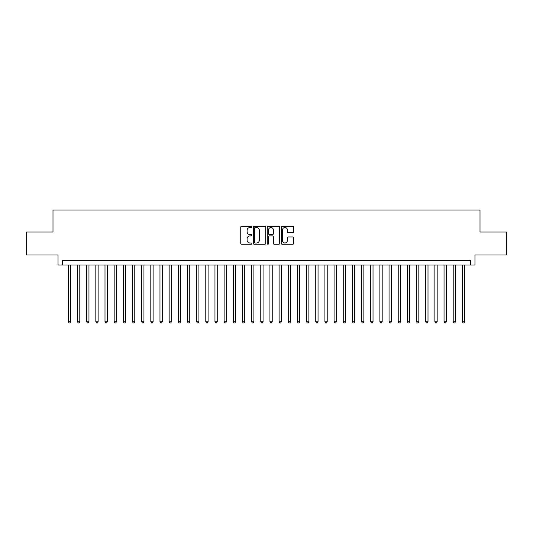 <?xml version="1.0" encoding="UTF-8"?>
<svg xmlns="http://www.w3.org/2000/svg" width="533" height="533" viewBox="0 0 533 533"><rect width="100%" height="100%" fill="white"/><g stroke="black" fill="none" stroke-linecap="round" stroke-linejoin="round"><path stroke-width="0.8" d="M251.836 226.891A0.633 0.633 0 0 0 251.21 226.259L241.656 226.259A0.899 0.899 0 0 0 240.756 227.158L240.756 243.348A0.899 0.899 0 0 0 241.656 244.247L251.21 244.247A0.633 0.633 0 0 0 251.836 243.621A0.633 0.633 0 0 0 251.21 242.988L249.97 242.988A2.878 2.878 0 0 1 247.092 240.11L247.092 238.764A2.878 2.878 0 0 1 249.97 235.886L251.21 235.886A0.633 0.633 0 0 0 251.836 235.253A0.633 0.633 0 0 0 251.21 234.627L249.97 234.627A2.878 2.878 0 0 1 247.092 231.748L247.092 230.396A2.878 2.878 0 0 1 249.97 227.518L251.21 227.518A0.633 0.633 0 0 0 251.836 226.891M292.784 232.601A0.899 0.899 0 0 0 293.683 231.702L293.683 227.158A0.899 0.899 0 0 0 292.784 226.259L282.17 226.259A0.899 0.899 0 0 0 281.271 227.158L281.271 243.348A0.899 0.899 0 0 0 282.17 244.247L292.784 244.247A0.899 0.899 0 0 0 293.683 243.348L293.683 237.865A0.899 0.899 0 0 0 292.784 236.965L288.246 236.965A0.899 0.899 0 0 0 287.347 237.865L287.347 240.583A2.405 2.405 0 0 1 284.942 242.988A2.405 2.405 0 0 1 282.53 240.583L282.53 229.923A2.405 2.405 0 0 1 284.942 227.518A2.405 2.405 0 0 1 287.347 229.923L287.347 231.702A0.899 0.899 0 0 0 288.246 232.601L292.784 232.601M470.386 265.034L474.963 265.034L474.963 254.954L506.35 254.954L506.35 232.048L480.006 232.048L480.006 210.055L52.994 210.055L52.994 232.048L26.65 232.048L26.65 254.954L58.037 254.954L58.037 265.034L470.386 265.034L470.386 260.45L62.614 260.45L62.614 265.034M265.714 227.158A0.899 0.899 0 0 0 264.814 226.259L254.201 226.259A0.899 0.899 0 0 0 253.302 227.158L253.302 243.348A0.899 0.899 0 0 0 254.201 244.247L264.814 244.247A0.899 0.899 0 0 0 265.714 243.348L265.714 227.158M268.186 226.259L278.799 226.259A0.899 0.899 0 0 1 279.698 227.158L279.698 243.348A0.899 0.899 0 0 1 278.799 244.247L274.255 244.247A0.899 0.899 0 0 1 273.356 243.348L273.356 236.785A0.899 0.899 0 0 0 272.456 235.886L269.445 235.886A0.899 0.899 0 0 0 268.545 236.785L268.545 243.621A0.633 0.633 0 0 1 267.919 244.247A0.633 0.633 0 0 1 267.286 243.621L267.286 227.158A0.899 0.899 0 0 1 268.186 226.259M255.187 227.518A0.633 0.633 0 0 0 254.561 228.151L254.561 242.362A0.633 0.633 0 0 0 255.187 242.988L256.493 242.988A2.878 2.878 0 0 0 259.371 240.11L259.371 230.396A2.878 2.878 0 0 0 256.493 227.518L255.187 227.518M273.356 229.97A2.405 2.405 0 0 0 270.951 227.564A2.405 2.405 0 0 0 268.545 229.97L268.545 233.727A0.899 0.899 0 0 0 269.445 234.627L272.456 234.627A0.899 0.899 0 0 0 273.356 233.727L273.356 229.97M68.344 265.034L68.344 321.752L70.636 321.752L70.636 265.034M70.636 321.752L69.95 322.945L69.03 322.945L68.344 321.752M77.505 265.034L77.505 321.752L79.797 321.752L79.797 265.034M79.797 321.752L79.111 322.945L78.191 322.945L77.505 321.752M86.672 265.034L86.672 321.752L88.958 321.752L88.958 265.034M88.958 321.752L88.271 322.945L87.359 322.945L86.672 321.752M95.833 265.034L95.833 321.752L98.125 321.752L98.125 265.034M98.125 321.752L97.439 322.945L96.52 322.945L95.833 321.752M104.994 265.034L104.994 321.752L107.286 321.752L107.286 265.034M107.286 321.752L106.6 322.945L105.681 322.945L104.994 321.752M114.162 265.034L114.162 321.752L116.454 321.752L116.454 265.034M116.454 321.752L115.761 322.945L114.848 322.945L114.162 321.752M123.323 265.034L123.323 321.752L125.615 321.752L125.615 265.034M125.615 321.752L124.929 322.945L124.009 322.945L123.323 321.752M132.484 265.034L132.484 321.752L134.776 321.752L134.776 265.034M134.776 321.752L134.089 322.945L133.177 322.945L132.484 321.752M141.651 265.034L141.651 321.752L143.943 321.752L143.943 265.034M143.943 321.752L143.25 322.945L142.338 322.945L141.651 321.752M150.812 265.034L150.812 321.752L153.104 321.752L153.104 265.034M153.104 321.752L152.418 322.945L151.499 322.945L150.812 321.752M159.973 265.034L159.973 321.752L162.265 321.752L162.265 265.034M162.265 321.752L161.579 322.945L160.666 322.945L159.973 321.752M169.141 265.034L169.141 321.752L171.433 321.752L171.433 265.034M171.433 321.752L170.747 322.945L169.827 322.945L169.141 321.752M178.302 265.034L178.302 321.752L180.594 321.752L180.594 265.034M180.594 321.752L179.907 322.945L178.988 322.945L178.302 321.752M187.469 265.034L187.469 321.752L189.755 321.752L189.755 265.034M189.755 321.752L189.068 322.945L188.156 322.945L187.469 321.752M196.63 265.034L196.63 321.752L198.922 321.752L198.922 265.034M198.922 321.752L198.236 322.945L197.317 322.945L196.63 321.752M205.791 265.034L205.791 321.752L208.083 321.752L208.083 265.034M208.083 321.752L207.397 322.945L206.478 322.945L205.791 321.752M214.959 265.034L214.959 321.752L217.244 321.752L217.244 265.034M217.244 321.752L216.558 322.945L215.645 322.945L214.959 321.752M224.12 265.034L224.12 321.752L226.412 321.752L226.412 265.034M226.412 321.752L225.726 322.945L224.806 322.945L224.12 321.752M233.281 265.034L233.281 321.752L235.573 321.752L235.573 265.034M235.573 321.752L234.886 322.945L233.967 322.945L233.281 321.752M242.448 265.034L242.448 321.752L244.74 321.752L244.74 265.034M244.74 321.752L244.047 322.945L243.135 322.945L242.448 321.752M251.609 265.034L251.609 321.752L253.901 321.752L253.901 265.034M253.901 321.752L253.215 322.945L252.296 322.945L251.609 321.752M260.77 265.034L260.77 321.752L263.062 321.752L263.062 265.034M263.062 321.752L262.376 322.945L261.463 322.945L260.77 321.752M269.938 265.034L269.938 321.752L272.23 321.752L272.23 265.034M272.23 321.752L271.537 322.945L270.624 322.945L269.938 321.752M279.099 265.034L279.099 321.752L281.391 321.752L281.391 265.034M281.391 321.752L280.704 322.945L279.785 322.945L279.099 321.752M288.26 265.034L288.26 321.752L290.552 321.752L290.552 265.034M290.552 321.752L289.865 322.945L288.953 322.945L288.26 321.752M297.427 265.034L297.427 321.752L299.719 321.752L299.719 265.034M299.719 321.752L299.033 322.945L298.114 322.945L297.427 321.752M306.588 265.034L306.588 321.752L308.88 321.752L308.88 265.034M308.88 321.752L308.194 322.945L307.274 322.945L306.588 321.752M315.756 265.034L315.756 321.752L318.041 321.752L318.041 265.034M318.041 321.752L317.355 322.945L316.442 322.945L315.756 321.752M324.917 265.034L324.917 321.752L327.209 321.752L327.209 265.034M327.209 321.752L326.522 322.945L325.603 322.945L324.917 321.752M334.078 265.034L334.078 321.752L336.37 321.752L336.37 265.034M336.37 321.752L335.683 322.945L334.764 322.945L334.078 321.752M343.245 265.034L343.245 321.752L345.531 321.752L345.531 265.034M345.531 321.752L344.844 322.945L343.932 322.945L343.245 321.752M352.406 265.034L352.406 321.752L354.698 321.752L354.698 265.034M354.698 321.752L354.012 322.945L353.093 322.945L352.406 321.752M361.567 265.034L361.567 321.752L363.859 321.752L363.859 265.034M363.859 321.752L363.173 322.945L362.253 322.945L361.567 321.752M370.735 265.034L370.735 321.752L373.027 321.752L373.027 265.034M373.027 321.752L372.334 322.945L371.421 322.945L370.735 321.752M379.896 265.034L379.896 321.752L382.188 321.752L382.188 265.034M382.188 321.752L381.501 322.945L380.582 322.945L379.896 321.752M389.057 265.034L389.057 321.752L391.349 321.752L391.349 265.034M391.349 321.752L390.662 322.945L389.75 322.945L389.057 321.752M398.224 265.034L398.224 321.752L400.516 321.752L400.516 265.034M400.516 321.752L399.823 322.945L398.911 322.945L398.224 321.752M407.385 265.034L407.385 321.752L409.677 321.752L409.677 265.034M409.677 321.752L408.991 322.945L408.071 322.945L407.385 321.752M416.546 265.034L416.546 321.752L418.838 321.752L418.838 265.034M418.838 321.752L418.152 322.945L417.239 322.945L416.546 321.752M425.714 265.034L425.714 321.752L428.006 321.752L428.006 265.034M428.006 321.752L427.319 322.945L426.4 322.945L425.714 321.752M434.875 265.034L434.875 321.752L437.167 321.752L437.167 265.034M437.167 321.752L436.48 322.945L435.561 322.945L434.875 321.752M444.042 265.034L444.042 321.752L446.328 321.752L446.328 265.034M446.328 321.752L445.641 322.945L444.729 322.945L444.042 321.752M453.203 265.034L453.203 321.752L455.495 321.752L455.495 265.034M455.495 321.752L454.809 322.945L453.889 322.945L453.203 321.752M462.364 265.034L462.364 321.752L464.656 321.752L464.656 265.034M464.656 321.752L463.97 322.945L463.05 322.945L462.364 321.752"/></g></svg>
